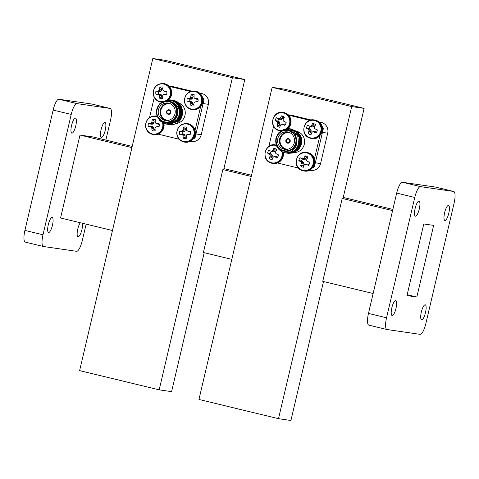<?xml version="1.0" encoding="UTF-8"?>
<svg xmlns="http://www.w3.org/2000/svg" width="479" height="479" viewBox="0 0 479 479"><rect width="100%" height="100%" fill="white"/><g stroke="black" fill="none" stroke-linecap="round" stroke-linejoin="round"><path stroke-width="0.72" d="M391.858 307.71A7.724 2.084 103.6 0 0 392.109 315.523A7.724 2.084 103.6 0 0 395.995 308.314A7.724 2.084 103.6 0 0 395.738 300.501A7.724 2.084 103.6 0 0 391.858 307.71M444.638 212.664A7.724 2.084 103.6 0 0 444.895 220.472A7.724 2.084 103.6 0 0 448.781 213.263A7.724 2.084 103.6 0 0 448.524 205.455A7.724 2.084 103.6 0 0 444.638 212.664M415.155 208.365A7.724 2.084 103.6 0 0 415.413 216.179A7.724 2.084 103.6 0 0 419.293 208.97A7.724 2.084 103.6 0 0 419.041 201.156A7.724 2.084 103.6 0 0 415.155 208.365M421.34 312.009A7.724 2.084 103.6 0 0 421.592 319.822A7.724 2.084 103.6 0 0 425.478 312.613A7.724 2.084 103.6 0 0 425.226 304.8A7.724 2.084 103.6 0 0 421.34 312.009M82.484 223.274A7.724 2.084 -76.4 0 1 81.927 229.585A7.724 2.084 -76.4 0 1 78.041 236.794A7.724 2.084 -76.4 0 1 77.79 228.986A7.724 2.084 -76.4 0 1 80.262 222.741M52.439 225.292A7.724 2.084 -76.4 0 1 48.559 232.501A7.724 2.084 -76.4 0 1 48.301 224.687A7.724 2.084 -76.4 0 1 52.187 217.478A7.724 2.084 -76.4 0 1 52.439 225.292M75.742 125.947A7.724 2.084 -76.4 0 1 71.856 133.156A7.724 2.084 -76.4 0 1 71.605 125.342A7.724 2.084 -76.4 0 1 75.49 118.133A7.724 2.084 -76.4 0 1 75.742 125.947M105.224 130.24A7.724 2.084 -76.4 0 1 101.344 137.449A7.724 2.084 -76.4 0 1 101.087 129.635A7.724 2.084 -76.4 0 1 104.973 122.426A7.724 2.084 -76.4 0 1 105.224 130.24M272.156 87.352L198.953 399.45L278.509 418.682L351.712 106.578L364.13 108.386L284.568 89.16L272.156 87.352L351.712 106.578M311.182 119.995L292.178 115.403A8.927 8.598 -81.7 0 0 291.424 115.259L288.184 114.786M309.56 170.165L310.937 170.362A8.927 8.598 -81.7 0 0 320.583 163.549L327.708 133.174A8.927 8.598 -81.7 0 0 321.385 122.462L318.858 121.852M152.813 58.51L79.61 370.614L159.172 389.84L232.375 77.736L244.787 79.55L165.231 60.318L152.813 58.51L232.375 77.736M191.845 91.154L172.835 86.561A8.927 8.598 -81.7 0 0 172.087 86.418L168.842 85.945M190.223 141.323L191.6 141.521A8.927 8.598 -81.7 0 0 201.246 134.707L208.365 104.332A8.927 8.598 -81.7 0 0 202.048 93.621L199.515 93.01M278.509 418.682L290.927 420.49L323.517 281.526M159.172 389.84L171.584 391.648L204.18 252.684M392.582 210.604L342.192 198.426L342.982 198.54L364.13 108.386M342.192 198.426L322.744 281.341L373.135 293.513M244.787 79.55L223.645 169.698L222.855 169.584L203.407 252.499L231.812 259.361M251.259 176.446L222.855 169.584M112.469 230.519L60.564 217.975L80.011 135.066L131.917 147.61M105.865 140.066L110.529 120.163A11.592 3.125 103.6 0 0 110.152 108.446A11.592 3.125 103.6 0 0 110.074 108.434L76.969 103.608A11.592 3.125 103.6 0 0 71.221 114.439L42.996 234.764A11.592 3.125 103.6 0 0 43.379 246.481A11.592 3.125 103.6 0 0 43.457 246.499L76.562 251.319A11.592 3.125 103.6 0 0 82.31 240.494L86.142 224.16M132.192 146.43L92.968 136.952L80.011 135.066M92.142 104.099A11.592 3.125 103.6 0 0 92.07 104.075A11.592 3.125 103.6 0 0 91.992 104.063L58.887 99.237A11.592 3.125 103.6 0 0 53.139 110.068L24.914 230.393A11.592 3.125 103.6 0 0 25.297 242.111A11.592 3.125 103.6 0 0 25.375 242.129M416.844 297.022L433.645 225.387L423.789 223.956L406.988 295.585L416.844 297.022L407.198 294.693M392.858 209.425L343.239 197.432M251.535 175.272L223.903 168.596M435.698 187.121A11.592 3.125 103.6 0 0 435.621 187.103A11.592 3.125 103.6 0 0 435.543 187.085L402.438 182.265A11.592 3.125 103.6 0 0 396.69 193.091L368.471 313.422A11.592 3.125 103.6 0 0 368.848 325.139A11.592 3.125 103.6 0 0 368.926 325.151M420.113 334.348A11.592 3.125 103.6 0 0 425.861 323.517L454.086 203.186A11.592 3.125 103.6 0 0 453.703 191.468A11.592 3.125 103.6 0 0 453.625 191.456L420.52 186.63A11.592 3.125 103.6 0 0 414.772 197.462L386.547 317.787A11.592 3.125 103.6 0 0 386.93 329.51A11.592 3.125 103.6 0 0 387.008 329.522L420.113 334.348M201.246 134.707L195.989 133.94L203.114 103.566L208.365 104.332M190.822 91.411L169.057 86.154L190.822 91.411M320.583 163.549L315.326 162.782L322.451 132.408L327.708 133.174M310.158 120.253L288.4 114.996L310.158 120.253M174.619 119.936A7.017 6.754 -81.7 0 0 175.116 120.061M168.261 113.816A1.814 1.748 -81.7 0 0 170.392 112.385A1.814 1.748 -81.7 0 0 168.937 110.254A1.814 1.748 -81.7 0 0 166.961 111.721A1.814 1.748 -81.7 0 0 168.261 113.816M168.345 114.331L168.368 114.337A2.305 2.221 -81.7 0 0 168.368 114.337A2.305 2.221 -81.7 0 0 170.883 112.475A2.305 2.221 -81.7 0 0 169.021 109.775L169.009 109.769A2.305 2.221 -81.7 0 0 166.5 111.631A2.305 2.221 -81.7 0 0 168.345 114.331A2.305 2.221 -81.7 0 0 170.859 112.475A2.305 2.221 -81.7 0 0 169.009 109.769M170.853 104.003A8.341 8.029 -81.7 0 0 170.608 103.937A8.341 8.029 -81.7 0 0 160.896 110.17A8.341 8.029 -81.7 0 0 166.8 120.175A8.341 8.029 -81.7 0 0 168.464 120.391M164.716 120.367A8.832 8.502 -81.7 0 0 165.459 120.51A8.832 8.502 -81.7 0 0 175.08 113.379A8.832 8.502 -81.7 0 0 168.752 103.171A8.832 8.502 -81.7 0 0 168.003 103.027A8.832 8.502 -81.7 0 0 158.381 110.158A8.832 8.502 -81.7 0 0 164.716 120.367M164.399 122.283A10.783 10.382 98.3 0 1 156.669 109.817A10.783 10.382 98.3 0 1 168.416 101.117C155.831 98.572 151.771 119.954 164.399 122.283L165.968 122.552L172.733 121.145L177.332 115.313C178.829 108.955 176.721 104.41 171.015 101.698L168.416 101.117A10.783 10.382 98.3 0 1 169.327 101.291A10.783 10.382 98.3 0 1 177.056 113.757A10.783 10.382 98.3 0 1 165.309 122.456A10.783 10.382 98.3 0 1 164.405 122.283M165.393 123.917L160.088 120.942L156.968 115.565L156.627 113.834M162.836 101.308L170.314 99.895L171.356 100.093L176.787 103.093L180.02 108.488L180.224 114.834L177.344 120.445L166.782 124.163M173.997 120.474L175.26 119.277L177.601 108.763L171.015 101.698C176.913 103.757 179.733 107.985 179.475 114.385L176.523 120.325L166.327 124.103L159.998 120.93L156.884 115.553L156.471 111.368M157.34 107.547L159.806 103.632L170.231 99.883L176.697 103.081L179.936 108.476L180.134 114.822L177.254 120.427L166.734 124.163M172.464 100.207L173.548 100.416C185.798 102.62 185.331 122.846 173.045 124.462A12.268 11.807 -81.7 0 1 169.297 124.54L168.925 124.48M172.099 100.159L173.458 100.404L178.889 103.398L182.122 108.793L182.325 115.14L179.445 120.75L169.249 124.528M171.733 100.099L178.242 103.302L181.481 108.697L181.685 115.05L178.805 120.654L168.56 124.432M167.057 124.187L161.776 121.444M171.368 100.051L172.727 100.297L178.158 103.29L181.391 108.685L181.595 115.038L178.715 120.642L168.195 124.372M166.123 124.025L159.663 119.714M168.141 99.943L170.638 99.949M170.68 99.955L172.087 100.201L177.511 103.201L180.751 108.589L180.954 114.942L178.074 120.546L167.512 124.271M166.692 124.151L159.279 119.283M167.901 99.949L170.59 99.943M170.638 99.943L171.997 100.189L177.428 103.183L180.667 108.577L180.864 114.93L177.984 120.534L167.464 124.265M167.422 124.259L167.105 124.199M179.475 114.385A12.268 11.807 98.3 0 0 177.925 105.302C176.128 102.62 173.691 100.925 170.614 100.201L163.147 101.153L157.777 106.631M158.848 118.75L165.075 122.786C170.811 123.564 174.859 121.193 177.212 115.661M175.476 123.708A10.783 10.382 -81.7 0 0 185.175 114.259A10.783 10.382 -81.7 0 0 178.17 102.698M177.925 105.302L179.296 108.38L179.493 114.732L176.613 120.337L166.369 124.109M169.231 123.031L168.865 122.971M166.387 120.588A8.832 8.502 98.3 0 1 160.16 110.811A8.832 8.502 98.3 0 1 168.919 103.219M195.061 130.354L200.629 106.631M190.54 91.507L169.231 86.358M154.25 97.447L149.538 117.541M158.13 134.138L179.08 139.203M200.557 93.764L200.976 94.471M202.258 96.65L204.03 99.65L202.964 99.494M194.061 137.707L195.073 137.856L204.03 99.65M195.073 137.856L192.977 139.197M297.758 133.731L297.459 133.689A8.49 8.173 98.3 0 1 297.788 133.767M286.316 140.479A1.814 1.748 -81.7 0 0 287.753 142.688A1.814 1.748 -81.7 0 0 289.717 141.305A1.814 1.748 -81.7 0 0 288.28 139.096A1.814 1.748 -81.7 0 0 286.316 140.479M287.699 143.173A2.305 2.221 -81.7 0 0 287.711 143.179A2.305 2.221 -81.7 0 0 290.202 141.419A2.305 2.221 -81.7 0 0 288.376 138.617A2.305 2.221 -81.7 0 0 288.364 138.611A2.305 2.221 -81.7 0 0 285.855 140.371A2.305 2.221 -81.7 0 0 287.681 143.173A2.305 2.221 -81.7 0 0 290.172 141.413A2.305 2.221 -81.7 0 0 288.352 138.611L288.376 138.617M285.724 149.43A8.832 8.502 98.3 0 1 279.646 138.88A8.832 8.502 98.3 0 1 288.256 132.054M290.19 132.839A8.341 8.029 -81.7 0 0 280.233 139.012A8.341 8.029 -81.7 0 0 287.801 149.226M277.808 138.611A8.832 8.502 -81.7 0 0 284.801 149.346A8.832 8.502 -81.7 0 0 294.34 142.604A8.832 8.502 -81.7 0 0 287.346 131.869A8.832 8.502 -81.7 0 0 277.808 138.611M296.956 143.161L295.489 134.623L287.759 129.959A10.783 10.382 98.3 0 1 296.297 143.065A10.783 10.382 98.3 0 1 284.652 151.298A10.783 10.382 98.3 0 1 276.108 138.197A10.783 10.382 98.3 0 1 287.759 129.959C281.862 129.611 277.97 132.354 276.09 138.186C275.233 145.185 278.089 149.556 284.652 151.298L292.19 149.915L296.645 144.233L296.956 143.161M276.048 138.048L279.047 132.455L284.34 129.114L289.472 128.707L295.944 131.905L299.177 137.299L299.381 143.652L296.501 149.256L291.334 152.621L286.256 153.029M285.304 151.394L289.885 151.047L296.645 144.233C294.759 150.25 290.801 153.1 284.777 152.795C277.826 150.52 274.886 145.604 275.964 138.036L278.964 132.444L284.251 129.102L289.382 128.695L295.854 131.893L299.094 137.287L299.291 143.634L296.411 149.244L291.244 152.603L285.891 152.975M287.37 129.204L290.843 128.929M290.561 128.923L291.208 128.965M290.927 128.947L298.04 132.21L301.279 137.605L301.483 143.957L298.603 149.562L293.435 152.927L288.083 153.292M291.298 128.983L298.13 132.222L301.369 137.617L301.566 143.969L298.692 149.574L293.525 152.939L288.448 153.352M287.214 129.204L290.472 128.905M285.765 129.336L290.478 128.863M290.196 128.839L290.519 128.869M290.567 128.875L297.399 132.12L300.638 137.515L300.836 143.862L297.962 149.466L292.795 152.831L287.717 153.244M285.496 129.378L290.112 128.827M290.519 128.863L297.315 132.102L300.549 137.497L300.752 143.85L297.872 149.454L292.705 152.819L287.352 153.184M282.275 130.498L285.065 129.216L290.112 128.803L296.585 132L299.824 137.395L300.022 143.742L297.142 149.352L291.974 152.711L286.622 153.082M289.837 128.767L296.669 132.012L299.908 137.407L300.111 143.754L297.231 149.364L292.064 152.723L286.987 153.136M281.43 131.001L284.981 129.204L289.747 128.755M293.549 151.083L290.603 152.514L285.49 152.921A12.268 11.807 98.3 0 0 293.549 151.083C296.13 149.214 297.776 146.688 298.483 143.496L297.878 136.473L293.537 131.054L286.951 129.216L280.514 131.665M294.651 130.126L300.519 135.677L301.375 143.874M300.896 143.736L300.998 139.108M300.495 137.305L297.752 133.216M297.477 132.97L295.872 131.839M294.537 152.561A10.783 10.382 -81.7 0 0 304.315 144.233A10.783 10.382 -81.7 0 0 297.261 131.462M297.148 131.426A10.783 10.382 -81.7 0 0 296.375 131.234M296.279 131.21A10.783 10.382 -81.7 0 0 295.771 131.126L295.615 131.102M285.49 152.921A12.268 11.807 98.3 0 1 284.777 152.795M277.467 162.98L298.423 168.045M314.38 159.285L319.966 135.473M309.877 120.349L288.603 115.205M273.587 126.288L268.875 146.382M313.398 166.548L314.41 166.698L323.373 128.492L322.301 128.336M314.41 166.698L312.32 168.039M319.9 122.606L320.313 123.313M321.601 125.492L323.373 128.492M158.699 94.016L155.956 94.267A13.131 0.623 -0.5 0 0 158.064 94.315L159.83 94.022L161.178 94.686L161.603 97.087L159.705 98.231A5.778 5.562 -81.7 0 0 162.788 98.243A13.131 2.407 -89.6 0 1 162.668 95.788L162.692 95.656A13.047 2.305 -66.8 0 1 162.992 94.878L163.171 94.692A13.047 0.677 -22.2 0 1 163.956 94.369L164.087 94.345A13.131 0.623 -0.5 0 0 166.65 94.315A5.778 5.562 -81.7 0 0 166.698 91.118A13.131 1.581 -177.8 0 0 164.135 90.998L163.058 90.441A13.047 1.946 -112.2 0 1 162.776 89.669L162.758 89.543A13.131 2.407 -89.6 0 1 162.95 87.154A5.778 5.562 -81.7 0 0 159.866 87.142A13.131 4.61 90 0 0 159.531 89.525L161.68 90.01L161.052 91.279L158.729 91.746A4.347 4.185 -81.7 0 0 158.699 94.016L159.83 94.022M159.866 91.752L158.112 90.974A13.131 1.581 -177.8 0 0 156.004 91.07A5.778 5.562 -81.7 0 0 155.956 94.267M161.603 97.087A4.347 4.185 -81.7 0 0 162.728 97.243M167.033 99.86A8.915 8.58 -81.7 0 0 170.488 92.812A8.915 8.58 -81.7 0 0 162.034 83.867A8.915 8.58 -81.7 0 0 153.316 92.734A8.915 8.58 -81.7 0 0 162.124 101.674M158.112 90.974L159.992 91.728M161.052 91.279L158.956 90.609A13.047 2.868 160.2 0 0 158.232 90.944M158.956 90.609L161.231 91.1M161.68 90.01L159.495 89.657A13.047 4.497 114 0 0 159.136 90.423M163.058 90.441L164.135 90.998M166.722 94.052L163.956 94.369M161.621 95.908L159.441 95.776A13.131 4.61 90 0 0 159.705 98.231M159.441 95.776L161.597 95.782M161.178 94.686L159.07 94.86A13.047 4.131 66.4 0 0 159.411 95.644M159.07 94.86L161.004 94.501M159.956 94.046L158.184 94.345A13.047 1.988 21.2 0 0 158.896 94.674M166.854 91.968A4.347 4.185 -81.7 0 0 166.812 91.782L166.698 91.118M166.812 91.782L165.68 91.776M162.824 88.555A4.347 4.185 -81.7 0 0 161.722 88.705L161.71 89.878M158.729 91.746L156.004 91.07M161.722 88.705L159.866 87.142M284.011 117.858A4.347 4.185 -81.7 0 0 282.867 117.463L281.448 119.433L278.928 118.936A4.347 4.185 -81.7 0 0 277.982 120.983L279.862 122.432L279.88 123.857L277.676 123.618A13.131 4.485 116.5 0 0 276.958 125.869A5.778 5.562 -81.7 0 0 279.73 127.228A13.131 2.281 -64.4 0 1 280.586 125.037L280.658 124.929A13.047 1.611 -41.9 0 1 281.239 124.366L281.478 124.277A13.047 0.766 1.8 0 0 282.317 124.306L284.239 124.043L285.262 124.546L284.813 125.336A5.778 5.562 -81.7 0 0 286.155 122.438L283.849 121.307M279.85 123.989L279.359 125.055A4.347 4.185 -81.7 0 0 280.317 125.69M286.442 128.641A8.915 8.58 -81.7 0 0 284.975 113.553A8.915 8.58 -81.7 0 0 273.509 117.834A8.915 8.58 -81.7 0 0 277.509 129.677A8.915 8.58 -81.7 0 0 281.233 130.522M281.347 130.522A8.915 8.58 -81.7 0 0 282.245 130.45M285.304 129.414A8.915 8.58 -81.7 0 0 286.011 128.971M286.077 128.923A8.915 8.58 -81.7 0 0 286.412 128.671M277.676 123.618L279.88 123.857M279.946 122.678L277.706 122.636A13.047 4.598 92.6 0 0 277.7 123.486M277.706 122.636L279.862 122.432M279.101 121.564L277.119 121.768A13.047 3.341 45.8 0 0 277.622 122.39M277.119 121.768L279 121.486M279.952 119.433L276.521 117.726A5.778 5.562 -81.7 0 0 275.18 120.624A13.131 2.144 23.5 0 0 277.024 121.684M278.425 118.654L280.077 119.463M281.209 119.516L279.329 118.708A13.047 1.425 -175.5 0 0 278.544 118.684M279.329 118.708L281.448 119.433M282.299 118.636L280.209 118.062A13.047 3.802 139.9 0 0 279.568 118.618M280.209 118.062L282.376 118.529M283.742 121.229L283.742 121.229A13.047 1.15 -132.1 0 1 283.179 120.594L283.095 120.349A13.047 2.407 -87.1 0 1 283.161 119.51L283.203 119.379A13.131 2.281 -64.4 0 1 284.376 117.187A5.778 5.562 -81.7 0 0 281.598 115.834A13.131 4.485 116.5 0 0 280.293 117.96M284.239 124.043L282.448 124.336A13.131 2.144 23.5 0 0 284.813 125.336M284.119 124.013L281.239 124.366M282.867 117.463L281.598 115.834M286.149 122.462L285.191 121.995M285.262 124.546A4.347 4.185 -81.7 0 0 285.759 123.804M279.359 125.055L276.958 125.869M277.982 120.983L275.18 120.624M278.928 118.936L276.521 117.726M272.234 156.465L270.06 156.088A13.131 4.485 116.5 0 0 269.336 158.345A5.778 5.562 -81.7 0 0 272.114 159.705A13.131 2.281 -64.4 0 1 272.97 157.513L273.042 157.405A13.047 1.611 -41.9 0 1 273.623 156.837L273.862 156.747A13.047 0.766 1.8 0 0 274.701 156.783L276.623 156.519L277.646 157.016L277.197 157.807A5.778 5.562 -81.7 0 0 278.533 154.909L276.126 153.699A13.047 1.15 -132.1 0 1 275.563 153.064L275.479 152.819A13.047 2.407 -87.1 0 1 275.545 151.981L275.587 151.855A13.131 2.281 -64.4 0 1 276.76 149.664A5.778 5.562 -81.7 0 0 273.982 148.304A13.131 4.485 116.5 0 0 272.677 150.43L274.76 150.999L273.832 151.903L272.461 151.939L271.312 151.406A4.347 4.185 -81.7 0 0 270.366 153.46L272.329 155.154L271.737 157.525A4.347 4.185 -81.7 0 0 272.701 158.166M276.467 145.652A8.915 8.58 -81.7 0 0 265.695 150.765A8.915 8.58 -81.7 0 0 269.893 162.153A8.915 8.58 -81.7 0 0 279.071 160.914A8.915 8.58 -81.7 0 0 281.945 151.777M270.06 156.088L272.264 156.334M272.329 155.154L270.09 155.112A13.047 4.598 92.6 0 0 270.084 155.956M270.09 155.112L272.246 154.909M271.485 154.034L269.503 154.238A13.047 3.341 45.8 0 0 270.006 154.867M269.503 154.238L271.383 153.957M272.335 151.909L268.905 150.202A5.778 5.562 -81.7 0 0 267.563 153.1A13.131 2.144 23.5 0 0 269.408 154.16M270.809 151.13L272.461 151.939M273.593 151.993L271.713 151.184A13.047 1.425 -175.5 0 0 270.928 151.16M271.713 151.184L273.832 151.903M274.683 151.107L272.593 150.538A13.047 3.802 139.9 0 0 271.946 151.095M276.623 156.519L274.832 156.813A13.131 2.144 23.5 0 0 277.197 157.807M276.497 156.489L273.623 156.837M276.395 150.328A4.347 4.185 -81.7 0 0 275.251 149.939L273.982 148.304M278.533 154.939L277.575 154.466M277.646 157.016A4.347 4.185 -81.7 0 0 278.143 156.274M275.251 149.939L274.76 150.999M271.737 157.525L269.336 158.345M270.366 153.46L267.563 153.1M271.312 151.406L268.905 150.202M311.081 131.533L308.907 131.162A13.131 4.485 116.5 0 0 308.189 133.419A5.778 5.562 -81.7 0 0 310.961 134.779A13.131 2.281 -64.4 0 1 311.817 132.581L311.889 132.479A13.047 1.611 -41.9 0 1 312.47 131.911L312.709 131.821A13.047 0.766 1.8 0 0 313.547 131.857L315.469 131.593L316.493 132.09L316.044 132.881A5.778 5.562 -81.7 0 0 317.385 129.983L314.972 128.773A13.047 1.15 -132.1 0 1 314.41 128.138L314.326 127.893A13.047 2.407 -87.1 0 1 314.392 127.055L314.434 126.929A13.131 2.281 -64.4 0 1 315.607 124.738A5.778 5.562 -81.7 0 0 312.829 123.378A13.131 4.485 116.5 0 0 311.524 125.504L313.607 126.073L312.679 126.977L311.308 127.013L310.158 126.48A4.347 4.185 -81.7 0 0 309.212 128.534L311.176 130.228L310.59 132.599A4.347 4.185 -81.7 0 0 311.548 133.24M308.739 137.228A8.915 8.58 -81.7 0 0 320.206 132.946A8.915 8.58 -81.7 0 0 316.206 121.097A8.915 8.58 -81.7 0 0 304.74 125.378A8.915 8.58 -81.7 0 0 308.739 137.228M308.907 131.162L311.111 131.408M311.176 130.228L308.937 130.186A13.047 4.598 92.6 0 0 308.931 131.03M308.937 130.186L311.093 129.983M310.332 129.108L308.35 129.312A13.047 3.341 45.8 0 0 308.853 129.941M308.35 129.312L310.23 129.031M311.182 126.983L307.752 125.276A5.778 5.562 -81.7 0 0 306.41 128.174A13.131 2.144 23.5 0 0 308.254 129.234M309.656 126.205L311.308 127.013M312.44 127.067L310.56 126.258A13.047 1.425 -175.5 0 0 309.775 126.234M310.56 126.258L312.679 126.977M313.529 126.181L311.44 125.612A13.047 3.802 139.9 0 0 310.799 126.169M315.469 131.593L313.679 131.887A13.131 2.144 23.5 0 0 316.044 132.881M315.35 131.563L312.47 131.911M315.242 125.402A4.347 4.185 -81.7 0 0 314.098 125.013L312.829 123.378M317.379 130.013L316.421 129.54M316.493 132.09A4.347 4.185 -81.7 0 0 316.99 131.348M314.098 125.013L313.607 126.073M310.59 132.599L308.189 133.419M309.212 128.534L306.41 128.174M310.158 126.48L307.752 125.276M303.464 164.01L301.291 163.638A13.131 4.485 116.5 0 0 300.567 165.89A5.778 5.562 -81.7 0 0 303.345 167.249A13.131 2.281 -64.4 0 1 304.201 165.057L304.273 164.95A13.047 1.611 -41.9 0 1 304.854 164.387L305.093 164.297A13.047 0.766 1.8 0 0 305.931 164.327L307.853 164.063L308.877 164.566L308.428 165.357A5.778 5.562 -81.7 0 0 309.763 162.459L307.356 161.249A13.047 1.15 -132.1 0 1 306.794 160.615L306.71 160.369A13.047 2.407 -87.1 0 1 306.776 159.531L306.817 159.399A13.131 2.281 -64.4 0 1 307.991 157.214A5.778 5.562 -81.7 0 0 305.213 155.855A13.131 4.485 116.5 0 0 303.908 157.98L305.991 158.549L305.063 159.453L302.542 158.956A4.347 4.185 -81.7 0 0 301.596 161.004L303.476 162.453L302.968 165.075A4.347 4.185 -81.7 0 0 303.931 165.71M301.123 169.698A8.915 8.58 -81.7 0 0 312.589 165.417A8.915 8.58 -81.7 0 0 308.59 153.573A8.915 8.58 -81.7 0 0 297.118 157.854A8.915 8.58 -81.7 0 0 301.123 169.698M301.291 163.638L303.494 163.878M303.56 162.704L301.321 162.656A13.047 4.598 92.6 0 0 301.315 163.507M301.321 162.656L303.476 162.453M302.716 161.585L300.734 161.788A13.047 3.341 45.8 0 0 301.237 162.411M300.734 161.788L302.614 161.507M303.566 159.453L300.135 157.747A5.778 5.562 -81.7 0 0 298.794 160.645A13.131 2.144 23.5 0 0 300.638 161.704M302.039 158.675L303.692 159.483M304.824 159.537L302.944 158.729A13.047 1.425 -175.5 0 0 302.159 158.705M302.944 158.729L305.063 159.453M305.913 158.657L303.824 158.082A13.047 3.802 139.9 0 0 303.177 158.639M307.853 164.063L306.063 164.363A13.131 2.144 23.5 0 0 308.428 165.357M307.728 164.034L304.854 164.387M307.626 157.878A4.347 4.185 -81.7 0 0 306.482 157.483L305.213 155.855M309.763 162.483L308.805 162.016M308.877 164.566A4.347 4.185 -81.7 0 0 309.374 163.824M306.482 157.483L305.991 158.549M302.968 165.075L300.567 165.89M301.596 161.004L298.794 160.645M302.542 158.956L300.135 157.747M151.083 126.486L148.34 126.737A13.131 0.623 -0.5 0 0 150.448 126.791L152.214 126.492L153.561 127.163L153.987 129.558L152.088 130.701A5.778 5.562 -81.7 0 0 155.172 130.713A13.131 2.407 -89.6 0 1 155.052 128.264L155.07 128.132A13.047 2.305 -66.8 0 1 155.376 127.354L155.555 127.169A13.047 0.677 -22.2 0 1 156.34 126.845L156.471 126.815A13.131 0.623 -0.5 0 0 159.034 126.785A5.778 5.562 -81.7 0 0 159.082 123.588A13.131 1.581 -177.8 0 0 156.519 123.474L155.441 122.917A13.047 1.946 -112.2 0 1 155.16 122.145L155.142 122.013A13.131 2.407 -89.6 0 1 155.334 119.624A5.778 5.562 -81.7 0 0 152.25 119.612A13.131 4.61 90 0 0 151.915 122.001L154.064 122.48L153.43 123.756L151.113 124.223A4.347 4.185 -81.7 0 0 151.083 126.486L152.214 126.492M152.25 124.229L150.496 123.444A13.131 1.581 -177.8 0 0 148.388 123.54A5.778 5.562 -81.7 0 0 148.34 126.737M153.987 129.558A4.347 4.185 -81.7 0 0 155.112 129.713M157.328 116.888A8.915 8.58 -81.7 0 0 145.7 125.211A8.915 8.58 -81.7 0 0 154.154 134.156A8.915 8.58 -81.7 0 0 162.872 125.288A8.915 8.58 -81.7 0 0 162.585 122.858M150.496 123.444L152.376 124.205M153.43 123.756L151.34 123.085A13.047 2.868 160.2 0 0 150.616 123.414M151.34 123.085L153.615 123.57M154.064 122.48L151.879 122.127A13.047 4.497 114 0 0 151.52 122.899M155.441 122.917L156.519 123.474M159.106 126.522L156.34 126.845M154.004 128.384L151.825 128.246A13.131 4.61 90 0 0 152.088 130.701M151.825 128.246L153.981 128.252M153.561 127.163L151.454 127.336A13.047 4.131 66.4 0 0 151.789 128.115M151.454 127.336L153.388 126.977M152.34 126.522L150.568 126.821A13.047 1.988 21.2 0 0 151.28 127.151M159.238 124.444A4.347 4.185 -81.7 0 0 159.196 124.259L159.082 123.588M159.196 124.259L158.064 124.253M155.208 121.031A4.347 4.185 -81.7 0 0 154.106 121.175L154.094 122.355M151.113 124.223L148.388 123.54M154.106 121.175L152.25 119.612M189.929 101.56L187.187 101.811A13.131 0.623 -0.5 0 0 189.295 101.865L191.061 101.566L192.408 102.237L192.833 104.632L190.935 105.775A5.778 5.562 -81.7 0 0 194.019 105.787A13.131 2.407 -89.6 0 1 193.899 103.338L193.923 103.207A13.047 2.305 -66.8 0 1 194.223 102.428L194.402 102.243A13.047 0.677 -22.2 0 1 195.187 101.919L195.318 101.889A13.131 0.623 -0.5 0 0 197.881 101.859A5.778 5.562 -81.7 0 0 197.929 98.662A13.131 1.581 -177.8 0 0 195.366 98.542L194.288 97.991A13.047 1.946 -112.2 0 1 194.007 97.219L193.989 97.087A13.131 2.407 -89.6 0 1 194.181 94.698A5.778 5.562 -81.7 0 0 191.097 94.686A13.131 4.61 90 0 0 190.762 97.075L192.911 97.554L192.283 98.83L189.959 99.297A4.347 4.185 -81.7 0 0 189.929 101.56L191.061 101.566M191.097 99.303L189.343 98.518A13.131 1.581 -177.8 0 0 187.235 98.614A5.778 5.562 -81.7 0 0 187.187 101.811M192.833 104.632A4.347 4.185 -81.7 0 0 193.959 104.787M184.547 100.285A8.915 8.58 -81.7 0 0 193.001 109.23A8.915 8.58 -81.7 0 0 201.719 100.362A8.915 8.58 -81.7 0 0 193.265 91.417A8.915 8.58 -81.7 0 0 184.547 100.285M189.343 98.518L191.223 99.273M192.283 98.83L190.187 98.159A13.047 2.868 160.2 0 0 189.462 98.488M190.187 98.159L192.462 98.644M192.911 97.554L190.726 97.201A13.047 4.497 114 0 0 190.367 97.973M194.288 97.991L195.366 98.542M197.953 101.596L195.187 101.919M192.851 103.458L190.672 103.32A13.131 4.61 90 0 0 190.935 105.775M190.672 103.32L192.827 103.326M192.408 102.237L190.301 102.41A13.047 4.131 66.4 0 0 190.636 103.189M190.301 102.41L192.235 102.051M191.187 101.59L189.415 101.895A13.047 1.988 21.2 0 0 190.127 102.225M198.084 99.518A4.347 4.185 -81.7 0 0 198.043 99.333L197.929 98.662M198.043 99.333L196.911 99.327M194.055 96.105A4.347 4.185 -81.7 0 0 192.953 96.249L192.941 97.423M189.959 99.297L187.235 98.614M192.953 96.249L191.097 94.686M182.313 134.036L179.571 134.288A13.131 0.623 -0.5 0 0 181.679 134.342L183.445 134.042L184.792 134.707L185.217 137.108L183.319 138.251A5.778 5.562 -81.7 0 0 186.403 138.263A13.131 2.407 -89.6 0 1 186.283 135.808L186.301 135.677A13.047 2.305 -66.8 0 1 186.606 134.898L186.786 134.719A13.047 0.677 -22.2 0 1 187.57 134.389L187.702 134.365A13.131 0.623 -0.5 0 0 190.265 134.336A5.778 5.562 -81.7 0 0 190.313 131.138A13.131 1.581 -177.8 0 0 187.75 131.018L186.672 130.462A13.047 1.946 -112.2 0 1 186.391 129.689L186.373 129.564A13.131 2.407 -89.6 0 1 186.565 127.175A5.778 5.562 -81.7 0 0 183.481 127.163A13.131 4.61 90 0 0 183.146 129.546L185.295 130.031L184.66 131.3L182.343 131.767A4.347 4.185 -81.7 0 0 182.313 134.036L183.445 134.042M183.481 131.773L181.727 130.995A13.131 1.581 -177.8 0 0 179.619 131.09A5.778 5.562 -81.7 0 0 179.571 134.288M185.217 137.108A4.347 4.185 -81.7 0 0 186.343 137.263M176.931 132.761A8.915 8.58 -81.7 0 0 185.385 141.7A8.915 8.58 -81.7 0 0 194.103 132.833A8.915 8.58 -81.7 0 0 185.648 123.887A8.915 8.58 -81.7 0 0 176.931 132.761M181.727 130.995L183.607 131.749M184.66 131.3L182.571 130.629A13.047 2.868 160.2 0 0 181.846 130.965M182.571 130.629L184.846 131.12M185.295 130.031L183.11 129.677A13.047 4.497 114 0 0 182.75 130.444M186.672 130.462L187.75 131.018M190.337 134.072L187.57 134.389M185.235 135.934L183.056 135.797A13.131 4.61 90 0 0 183.319 138.251M183.056 135.797L185.211 135.802M184.792 134.707L182.685 134.88A13.047 4.131 66.4 0 0 183.02 135.665M182.685 134.88L184.619 134.521M183.571 134.066L181.798 134.365A13.047 1.988 21.2 0 0 182.511 134.695M190.468 131.988A4.347 4.185 -81.7 0 0 190.426 131.803L190.313 131.138M190.426 131.803L189.295 131.803M186.439 128.576A4.347 4.185 -81.7 0 0 185.337 128.725L185.325 129.899M182.343 131.767L179.619 131.09M185.337 128.725L183.481 127.163M42.996 234.764L24.914 230.393M110.074 108.434L91.992 104.063M76.969 103.608L58.887 99.237M71.221 114.439L53.139 110.068M453.625 191.456L435.543 187.085M420.52 186.63L402.438 182.265M414.772 197.462L396.69 193.091M386.547 317.787L368.471 313.422M168.889 85.986L172.835 86.561M199.869 93.303L202.048 93.621M288.226 114.828L292.178 115.403M319.206 122.145L321.385 122.462M169.081 101.752A10.293 9.909 -81.7 0 0 157.1 109.44A10.293 9.909 -81.7 0 0 164.381 121.786A10.293 9.909 -81.7 0 0 176.368 114.098A10.293 9.909 -81.7 0 0 169.081 101.752M295.705 142.94A10.293 9.909 -81.7 0 0 288.424 130.593A10.293 9.909 -81.7 0 0 276.437 138.281A10.293 9.909 -81.7 0 0 283.724 150.628A10.293 9.909 -81.7 0 0 295.705 142.94M168.153 99.77A9.37 9.017 -81.7 0 0 171.207 92.854A9.37 9.017 -81.7 0 0 163.531 83.544A9.37 9.017 -81.7 0 0 162.315 83.454M168.752 99.764A9.37 9.017 -81.7 0 0 171.722 92.932A9.37 9.017 -81.7 0 0 164.046 83.621L163.531 83.544C157.399 83.412 153.927 86.489 153.106 92.758C153.412 97.872 155.986 100.979 160.83 102.087A9.37 9.017 -81.7 0 0 161.441 102.153M161.345 102.159A9.37 9.017 -81.7 0 0 161.417 102.171L160.83 102.087M165.554 91.752L164.004 90.968M287.358 128.731A9.37 9.017 -81.7 0 0 287.508 128.594A9.37 9.017 -81.7 0 0 289.651 125.63A9.37 9.017 -81.7 0 0 285.442 113.182A9.37 9.017 -81.7 0 0 282.873 112.385L283.382 112.457A9.37 9.017 -81.7 0 1 285.957 113.254A9.37 9.017 -81.7 0 1 290.16 125.708A9.37 9.017 -81.7 0 1 288.113 128.582M277.598 130.132A9.37 9.017 -81.7 0 0 280.167 130.929A9.37 9.017 -81.7 0 0 280.586 130.977L277.569 130.12C268.27 126.228 273.018 110.356 282.873 112.385M280.682 130.983A9.37 9.017 -81.7 0 0 281.401 131.018M280.682 131.001A9.37 9.017 -81.7 0 0 281.323 131.072L280.664 131.001M287.454 129.15A9.37 9.017 -81.7 0 0 287.765 128.893M269.982 162.603A9.37 9.017 -81.7 0 0 272.551 163.399A9.37 9.017 -81.7 0 0 282.035 158.106A9.37 9.017 -81.7 0 0 282.748 152.154M283.334 152.382L280.951 160.639L273.066 163.477A9.37 9.017 -81.7 0 0 282.544 158.178A9.37 9.017 -81.7 0 0 283.287 152.364M275.766 144.933L276.233 145.011A9.37 9.017 -81.7 0 0 275.766 144.933L275.251 144.856C265.402 142.826 260.654 158.705 269.952 162.597L273.066 163.477M276.251 145.065A9.37 9.017 -81.7 0 0 275.251 144.856M308.829 137.677A9.37 9.017 -81.7 0 0 311.398 138.473A9.37 9.017 -81.7 0 0 320.882 133.18A9.37 9.017 -81.7 0 0 316.673 120.726A9.37 9.017 -81.7 0 0 314.104 119.93L314.613 120.007A9.37 9.017 -81.7 0 1 317.188 120.804A9.37 9.017 -81.7 0 1 321.391 133.252A9.37 9.017 -81.7 0 1 311.913 138.551C321.768 140.581 326.51 124.702 317.212 120.81L314.613 120.007M301.213 170.153A9.37 9.017 -81.7 0 0 303.782 170.949A9.37 9.017 -81.7 0 0 313.266 165.65A9.37 9.017 -81.7 0 0 309.057 153.202A9.37 9.017 -81.7 0 0 306.482 152.406L306.997 152.478A9.37 9.017 -81.7 0 1 309.566 153.274A9.37 9.017 -81.7 0 1 313.775 165.728A9.37 9.017 -81.7 0 1 304.297 171.021C314.152 173.051 318.894 157.178 309.596 153.286L306.997 152.478M157.106 116.277A9.37 9.017 -81.7 0 0 155.914 116.02C149.783 115.888 146.311 118.96 145.484 125.235C145.796 130.348 148.37 133.455 153.214 134.557A9.37 9.017 -81.7 0 0 154.43 134.653A9.37 9.017 -81.7 0 0 163.59 125.33A9.37 9.017 -81.7 0 0 163.399 123.259M163.944 123.283L164.153 125.42C163.333 131.689 159.854 134.761 153.723 134.635A9.37 9.017 -81.7 0 0 154.939 134.725A9.37 9.017 -81.7 0 0 164.099 125.402A9.37 9.017 -81.7 0 0 163.938 123.48M156.429 116.092L157.082 116.211A9.37 9.017 -81.7 0 0 156.429 116.092L155.914 116.02A9.37 9.017 -81.7 0 0 154.699 115.93M157.938 124.229L156.388 123.438M195.276 91.166C200.12 92.273 202.695 95.381 203 100.494C202.18 106.763 198.701 109.835 192.576 109.709A9.37 9.017 -81.7 0 0 193.785 109.799A9.37 9.017 -81.7 0 0 202.952 100.476A9.37 9.017 -81.7 0 0 195.276 91.166L194.761 91.094C188.63 90.962 185.157 94.034 184.331 100.309C184.643 105.422 187.217 108.529 192.061 109.631A9.37 9.017 -81.7 0 0 193.276 109.727A9.37 9.017 -81.7 0 0 202.437 100.404A9.37 9.017 -81.7 0 0 194.761 91.094A9.37 9.017 -81.7 0 0 193.546 91.004M196.785 99.303L195.234 98.512M187.66 123.642C192.498 124.744 195.079 127.857 195.384 132.964C194.564 139.239 191.085 142.311 184.954 142.179A9.37 9.017 -81.7 0 0 186.169 142.275A9.37 9.017 -81.7 0 0 195.33 132.952A9.37 9.017 -81.7 0 0 187.66 123.642L187.145 123.564C181.014 123.438 177.541 126.51 176.715 132.785C177.026 137.892 179.601 141 184.445 142.107A9.37 9.017 -81.7 0 0 185.66 142.197A9.37 9.017 -81.7 0 0 194.821 132.875A9.37 9.017 -81.7 0 0 187.145 123.564A9.37 9.017 -81.7 0 0 185.93 123.474M189.169 131.773L187.618 130.989M43.379 246.481L25.297 242.111M110.152 108.446L92.07 104.075M453.703 191.468L435.621 187.103M386.93 329.51L368.848 325.139M295.531 131.09L294.884 130.995M164.046 83.621C168.889 84.723 171.464 87.831 171.769 92.944L168.794 99.764M165.584 94.052L164.022 94.351M164.489 91.285L163.213 90.621M283.382 112.457L285.981 113.266L291.016 120.289L288.047 128.689M287.819 128.887L287.514 129.138M282.897 123.965L281.395 124.283M275.281 156.441L273.778 156.753M314.104 119.93C304.249 117.9 299.501 133.779 308.799 137.671L311.913 138.551M314.128 131.515L312.625 131.827M306.482 152.406C296.633 150.376 291.885 166.249 301.183 170.141L304.297 171.021M306.512 163.986L305.009 164.303M153.214 134.557L153.723 134.635M157.968 126.522L156.405 126.827M156.873 123.762L155.597 123.091M192.061 109.631L192.576 109.709M196.815 101.596L195.252 101.895M195.719 98.836L194.444 98.165M184.445 142.107L184.954 142.179M189.199 134.072L187.636 134.371M188.103 131.306L186.822 130.641"/></g></svg>
